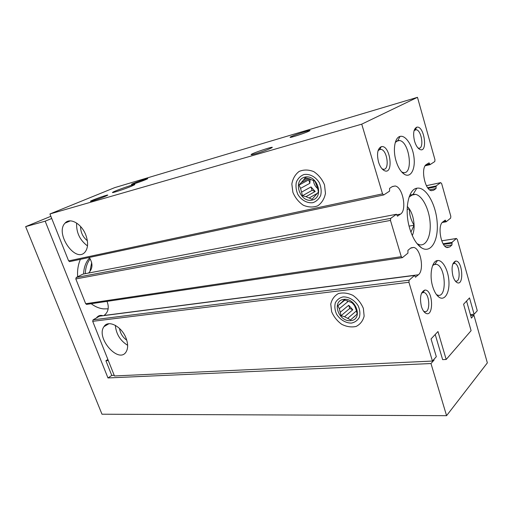 <?xml version="1.0" encoding="UTF-8"?>
<svg xmlns="http://www.w3.org/2000/svg" width="513" height="513" viewBox="0 0 513 513"><rect width="100%" height="100%" fill="white"/><g stroke="black" fill="none" stroke-linecap="round" stroke-linejoin="round"><path stroke-width="0.77" d="M436.448 294.597L437.704 295.161C447.336 298.38 445.816 266.016 436.326 264.298L434.915 264.227L432.671 265.484M417.095 243.701L419.499 244.727C426.361 246.42 431.215 235.647 430.086 222.244C429.067 208.862 422.34 195.697 415.562 194.356L413.074 194.369L409.079 197.107M86.851 304.356L85.684 303.728L75.815 278.95L76.232 277.475L82.894 274.134L396.427 214.274L397.472 216.133L400.544 214.094L396.6 214.844M400.544 214.094C407.194 210.08 402.769 186.931 395.138 185.995L392.407 186.508L389.598 188.329L389.572 191.125L383.737 194.94L382.531 193.85L361.736 124.159L417.473 97.323L434.966 159.755L434.78 161.55L430.029 164.66L429.06 162.858L426.444 164.449C420.436 167.501 424.738 190.06 431.427 190.689L433.729 190.182L436.056 188.508L436.044 185.969L440.699 182.647L441.661 183.635L450.812 216.287L450.645 218.108L446.143 221.796L445.265 220.115L442.738 222.014C437.262 225.643 440.93 246.791 447.163 247.606L449.786 246.9L451.985 244.945L451.959 242.405L456.365 238.519L457.282 239.391L477.276 310.724L474.115 314.27L469.51 297.906L463.592 304.222L471.101 330.667L446.188 359.466L437.98 331.539L431.042 338.939L436.313 356.695L432.433 361.056L408.925 282.278L409.156 280.181L414.536 275.43L415.472 277.161L418.435 274.769C424.469 270.159 420.763 248.549 413.728 247.42L410.586 248.164L407.938 250.318L407.931 253.114L402.429 257.622L401.281 256.673L390.464 220.417L390.72 218.352L396.427 214.274M89.236 257.455C93.084 263.425 92.853 268.626 88.544 273.057M69.903 261.566L68.627 260.905L49.934 213.972L114.7 187.636L417.473 97.323M324.517 184.872L325.466 193.395C324.363 198.864 321.779 203.013 317.707 205.854C313.077 207.553 308.275 207.342 303.286 205.219C298.649 202.051 295.187 197.755 292.891 192.33L291.839 184.052C292.769 178.652 295.206 174.446 299.137 171.425C303.722 169.508 308.589 169.572 313.744 171.618C318.573 174.818 322.164 179.236 324.517 184.872M85.825 235.069C88.351 242.2 88.159 247.773 85.235 251.806C75.95 264.08 54.506 233.473 65.074 223.104C69.992 217.153 81.67 223.732 85.825 235.069M361.736 124.159L49.934 213.972M308.345 131.443L308.8 131.238C316.123 127.731 289.127 136.567 290.114 137.337C290.198 137.933 303.767 133.553 308.345 131.443M270.191 148.533L270.768 148.263C279.271 144.179 249.889 153.81 251.146 154.689C251.396 155.292 265.093 150.873 270.191 148.533M145.288 179.813L147.103 179.005C151.745 176.658 130.328 184.09 131.488 184.424C131.751 184.706 140.831 181.679 145.288 179.813M104.812 196.537L107.018 195.549C112.187 192.914 89.089 201 90.519 201.327C90.916 201.59 100.003 198.544 104.812 196.537M131.443 186.232L134.714 184.68C137.221 182.942 114.136 190.977 112.623 192.369C110.686 193.651 124.435 189.175 131.443 186.232M430.029 164.66L425.168 165.789M436.044 185.969L427.669 187.732M446.143 221.796L442.264 222.475M451.959 242.405L443.11 243.778M474.115 314.27L470.402 314.591M432.433 361.056L114.457 375.965L92.693 321.318L93.09 319.83L99.522 316.168L414.536 275.43M363.377 308.39L364.14 316.123C362.922 320.901 360.248 324.338 356.125 326.448C351.463 327.474 346.666 326.768 341.729 324.325C337.163 320.991 333.796 316.771 331.622 311.66L330.757 304.126C331.808 299.387 334.335 295.886 338.33 293.603C342.953 292.391 347.814 292.974 352.918 295.366C357.664 298.746 361.152 303.093 363.377 308.39M126.095 338.298C128.096 343.742 128.154 348.173 126.275 351.597C119.119 364.628 95.495 337.977 103.966 326.64C108.153 319.394 121.786 326.377 126.095 338.298M103.773 315.617L104.03 315.476C108.371 312.122 109.365 307.422 106.999 301.375M396.03 160.838C398.12 167.584 400.942 172.092 404.5 174.369C410.721 178.101 415.472 169.303 414.004 157.51C412.696 145.743 405.642 134.848 400.063 136.413C394.773 137.446 392.657 149.783 396.03 160.838M432.671 286.459C434.274 291.743 436.422 295.341 439.109 297.258C444.63 301.08 449.548 292.961 448.939 281.675C448.477 270.428 442.725 259.655 437.461 260.553C431.869 260.957 429.15 275.071 432.671 286.459M409.759 228.606C412.676 238.058 416.575 244.451 421.462 247.785C430.997 253.986 438.756 240.308 437.14 221.956C435.774 203.661 425.591 186.245 416.793 188.233C408.111 189.4 404.18 210.554 409.759 228.606M378.517 161.973C379.812 166.109 381.601 168.905 383.871 170.367C394.157 176.478 390.56 144.243 381.242 146.692C377.536 148.687 376.625 153.778 378.517 161.973M414.555 141.152C415.799 145.262 417.473 147.975 419.576 149.277C428.284 154.233 424.45 125.025 416.691 127.218C413.568 128.981 412.856 133.63 414.555 141.152M421.41 306.473C422.366 309.576 423.655 311.724 425.277 312.917C434.145 319.15 433.325 288.8 424.713 290.108C420.647 292.102 419.544 297.553 421.41 306.473M452.921 275.962C453.864 279.136 455.121 281.265 456.685 282.362C464.368 287.466 462.777 259.822 455.499 261.117C452.1 262.9 451.241 267.85 452.921 275.962M455.172 280.861L455.653 281.047C460.937 282.804 459.885 264.266 454.672 263.361L452.896 263.842M423.552 311.128L424.45 311.558C430.535 313.719 430.003 293.731 423.982 292.5L423.052 292.436L421.5 293.295M417.967 147.936L418.557 148.116C424.334 149.507 421.801 130.206 416.146 129.699L414.094 130.578M382.012 168.777L383.115 169.2C389.861 170.919 387.546 150.097 380.909 149.341L379.806 149.379L378.023 150.777M87.492 245.919C79.836 240.148 76.213 232.524 76.629 223.046M87.357 240.744C82.824 237.051 80.573 232.306 80.612 226.522M127.641 345.313C120.247 340.677 116.143 334.014 115.342 325.332M126.756 340.202C122.69 337.291 120.279 333.373 119.516 328.442M401.692 171.97L403.173 172.509C413.664 175.138 409.714 141.582 399.428 140.498L397.806 140.568L395.279 142.473M446.188 359.466L442.636 359.639L435.216 334.489M466.574 301.041L471.396 318.092L473.935 315.238L470.665 315.521M107.967 377.946L45.17 221.186L25.65 226.643L101.991 414.209L446.573 415.677L430.978 363.537L107.967 377.946L111.783 375.439L114.207 375.324M433.293 360.088L434.081 360.049L430.978 363.537M107.993 308.852L103.485 308.884C99.169 308.416 95.078 306.691 91.199 303.709M77.636 276.776C77.2 270.454 78.117 264.637 80.387 259.334M107.852 323.895L107.845 324.37M96.393 317.951C98.195 315.617 100.381 314.873 102.959 315.726M45.17 221.186L51.73 218.48M107.89 359.478L105.909 360.735L111.783 375.439M91.686 262.515L89.955 271.339M433.889 359.421L434.081 360.049M446.573 415.677L487.35 362.877L473.935 315.238M25.65 226.643L50.864 216.306M105.716 324.844L105.582 325.691M83.613 273.993C83.837 267.408 85.825 262.04 89.576 257.898M85.318 273.673C85.498 267.799 87.12 262.848 90.198 258.808M108.326 360.568L105.909 360.735M407.284 206.463C409.586 208.714 411.394 212.023 412.702 216.396C414.703 223.995 414.568 230.388 412.298 235.576M410.913 232.126L414.1 225.239C410.951 220.109 409.368 214.678 409.348 208.951L407.149 209.381M409.085 226.124L414.1 225.239M303.92 174.542C309.576 173.574 315.681 176.786 319.298 182.692C321.112 186.944 321.593 191.137 320.728 195.267C319.06 198.941 316.457 201.41 312.917 202.673C307.281 203.456 301.381 200.217 297.867 194.478C296.078 190.355 295.565 186.245 296.334 182.16C297.886 178.466 300.419 175.927 303.92 174.542M304.76 177.152C317.271 173.913 324.703 197.505 312.096 200.102C299.804 202.968 292.41 180.185 304.76 177.152M309.628 178.819L308.749 179.851L299.041 185.065L303.574 179.941L306.934 178.152M299.041 185.065L300.56 188.342L309.846 183.288L310.147 178.96M301.747 192.042L311.006 186.931L312.096 190.355L302.478 195.735L300.56 188.342M302.478 195.735L305.992 196.665L315.187 191.471L311.006 186.931M303.574 179.941L305.203 177.742L308.775 178.659L314.969 181.204L317.675 188.309L318.413 192.074L312.09 199.275L305.992 196.665M317.759 188.649C315.187 186.52 313.757 183.782 313.462 180.441M309.326 197.89L317.541 193.209M301.432 182.474L308.646 178.62M312.096 190.355L315.187 191.471M308.749 179.851L309.846 183.288M343.043 296.918C348.712 296.661 354.733 300.195 358.215 305.876C359.934 309.878 360.318 313.68 359.369 317.291C357.625 320.401 354.97 322.331 351.405 323.087C345.756 323.177 339.933 319.644 336.547 314.123C334.848 310.23 334.431 306.498 335.29 302.914C336.926 299.778 339.51 297.777 343.043 296.918M343.819 299.342C356.388 297.796 363.287 319.714 350.642 320.689C338.298 321.94 331.411 300.721 343.819 299.342M344.935 300.028L337.9 305.729L344.467 299.906M337.9 305.729L339.305 308.691L347.641 301.868L347.564 300.849M340.414 312.135L348.725 305.261L349.738 308.454L341.1 315.662L339.305 308.691M341.1 315.662L344.55 316.739L352.803 309.781L348.725 305.261M342.504 301.49L344.229 299.842L351.078 302.343L353.899 303.997L356.407 310.512L357.099 314.097L350.629 319.875L344.55 316.739M354.938 306.152L352.309 303.01M353.079 317.701L355.188 315.886M347.852 318.195L356.073 311.205L356.593 311.308M340.311 303.529L344.71 299.97M356.073 311.205L356.618 311.442M355.034 316.085L353.303 317.579M349.738 308.454L352.803 309.781M347.288 300.753L347.641 301.868M401.281 256.673L85.684 303.728M390.464 220.417L75.815 278.95M390.72 218.352L76.232 277.475M397.806 216.063L397.453 216.133M382.531 193.85L68.627 260.905M429.83 163.942L425.931 164.853M433.729 190.182L431.362 190.676M436.056 188.508L429.657 189.842M436.242 186.674L428.156 188.374M440.699 182.647L426.425 185.68L440.699 182.641M445.951 221.103L443.283 221.571M449.786 246.9L446.547 247.388M451.985 244.945L444.758 246.048M452.152 243.085L443.501 244.425M456.365 238.519L441.744 240.828M408.925 282.278L92.693 321.318M409.156 280.181L93.09 319.83M415.851 277.058L415.376 277.123M418.435 274.769L104.03 315.476M433.722 264.65L436.326 264.298M410.964 195.312L415.562 194.356M395.138 185.995L392.214 186.636M383.41 195.004L69.531 261.643M412.119 194.677L409.842 195.152M456.416 238.481L441.738 240.802M413.728 247.42L411.054 247.837M402.051 257.712L86.485 304.408M452.998 263.586L454.672 263.361M455.429 281.195L456.685 282.362M453.934 263.323L455.499 261.117M421.744 292.756L423.982 292.5M423.597 311.186L425.277 312.917M423.052 292.436L424.713 290.108M414.203 130.219L416.146 129.699M418.281 148.27L419.576 149.277M415.299 129.738L416.691 127.218M378.267 150.02L380.909 149.341M382.07 168.841L383.871 170.367M379.806 149.379L381.242 146.692M417.274 243.919L421.462 247.785M413.074 194.369L416.793 188.233M65.074 223.104L70.319 220.872M103.966 326.64L108.968 323.709M436.634 294.84L439.109 297.258M434.915 264.227L437.461 260.553M396.382 141.299L399.428 140.498M401.923 172.221L404.5 174.369M397.806 140.568L400.063 136.413"/></g></svg>

